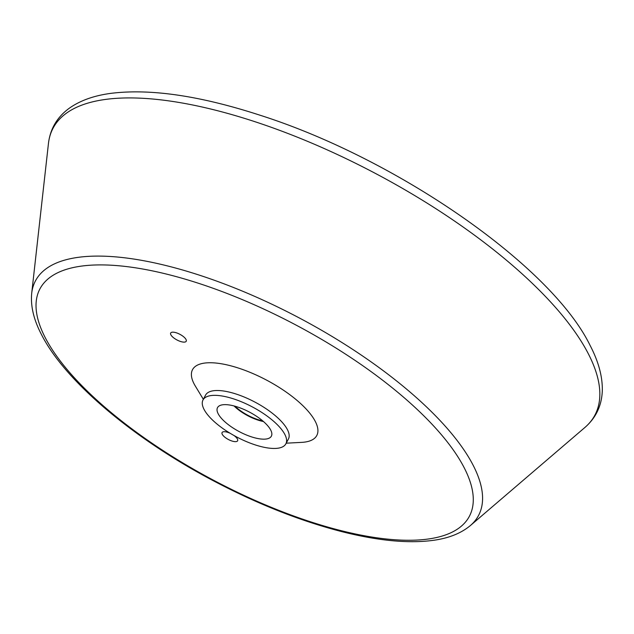<?xml version="1.0" encoding="UTF-8"?>
<svg xmlns="http://www.w3.org/2000/svg" width="634" height="634" viewBox="0 0 634 634"><rect width="100%" height="100%" fill="white"/><g stroke="black" fill="none" stroke-linecap="round" stroke-linejoin="round"><path stroke-width="0.95" d="M203.348 399.309L195.32 386.051A70.319 25.431 27.9 0 1 236.522 367.458A70.319 25.431 27.9 0 1 308.116 411.204A70.319 25.431 27.9 0 1 301.697 442.374L286.211 443.182M203.007 399.967L205.559 395.133A46.876 16.952 27.9 0 1 234.897 393.651A46.876 16.952 27.9 0 1 288.422 439.005L285.863 443.832A46.876 16.952 27.9 0 1 256.532 445.314A46.876 16.952 27.9 0 1 203.007 399.967A46.876 16.952 27.9 0 1 232.337 398.485A46.876 16.952 27.9 0 1 285.863 443.832M236.577 406.679A30.472 11.016 27.9 0 1 271.368 436.16A30.472 11.016 27.9 0 1 252.292 437.119A30.472 11.016 27.9 0 1 217.51 407.638A30.472 11.016 27.9 0 1 236.577 406.679M234.041 435.542A8.789 3.178 27.9 0 1 237.615 440.788A8.789 3.178 27.9 0 1 232.115 441.066A8.789 3.178 27.9 0 1 222.074 432.562A8.789 3.178 27.9 0 1 227.574 432.285A8.789 3.178 27.9 0 1 230.126 433.268M176.181 332.755A8.789 3.178 27.9 0 1 186.214 341.258A8.789 3.178 27.9 0 1 180.714 341.536A8.789 3.178 27.9 0 1 170.681 333.032A8.789 3.178 27.9 0 1 176.181 332.755M262.658 420.841A24.615 8.9 27.9 0 1 258.434 419.748A24.615 8.9 27.9 0 1 235.063 406.236M263.475 421.539A25.78 9.328 27.9 0 1 258.735 420.334A25.78 9.328 27.9 0 1 234.033 405.95M588.265 353.637A306.563 110.863 27.9 0 1 584.889 427.482C595.92 417.893 601.729 405.673 602.3 390.813C602.641 376.81 598.583 361.705 590.135 345.506C551.326 265.567 396.345 158.452 259.591 115.079C199.829 95.694 150.258 88.451 110.871 93.356C93.983 95.599 80.13 100.56 69.304 108.224C57.155 117.06 50.205 128.805 48.453 143.458A306.563 110.863 27.9 0 1 244.906 118.495A306.563 110.863 27.9 0 1 588.265 353.637M473.115 465.197A250.684 90.654 -152.1 0 0 192.34 272.913A250.684 90.654 -152.1 0 0 31.7 293.32C30.48 306.071 33.745 319.829 41.495 334.601C64.826 380.709 132.221 437.674 211.193 479.621C255.906 503.356 299.383 520.68 341.623 531.585C377.666 540.739 408.137 543.671 433.046 540.374C448.539 538.306 460.973 533.376 470.357 525.578A250.684 90.654 -152.1 0 0 473.115 465.197M464.112 467.583A242.973 87.864 27.9 0 1 317.341 523.961A242.973 87.864 27.9 0 1 45.204 337.597A242.973 87.864 27.9 0 1 191.975 281.211A242.973 87.864 27.9 0 1 464.112 467.583M470.357 525.578L584.889 427.482M31.7 293.32L48.453 143.458"/></g></svg>
